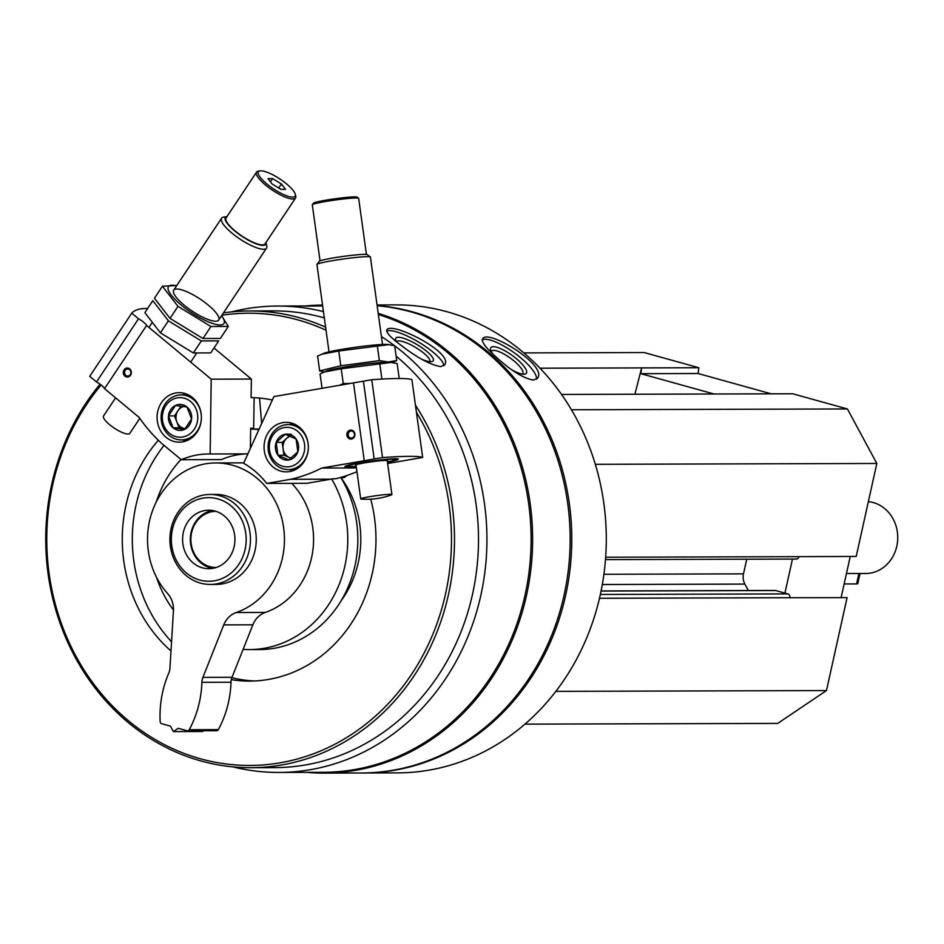 <?xml version="1.0" encoding="UTF-8"?>
<svg xmlns="http://www.w3.org/2000/svg" width="944" height="944" viewBox="0 0 944 944"><rect width="100%" height="100%" fill="white"/><g stroke="black" fill="none" stroke-linecap="round" stroke-linejoin="round"><path stroke-width="1.42" d="M771.26 393.837L698.064 373.517L698.867 367.735L644.138 352.549L523.861 352.903M795.556 558.966A3.151 2.82 -90.2 0 0 798.978 556.665L856.22 556.429L876.823 463.469L847.417 408.953L792.689 393.766L561.562 394.45M841.104 597.635L850.237 556.441M524.947 724.142L777.703 723.399L826.472 690.571L847.087 597.623L789.868 597.717A3.151 2.82 -90.2 0 0 787.815 593.906L775.697 590.543A3.151 2.82 -90.2 0 0 775.012 590.448L601.092 590.956M233.038 766.894A233.203 208.707 -90.2 0 0 278.917 772.452A233.203 208.707 -90.2 0 0 480.815 595.463A233.203 208.707 -90.2 0 0 394.698 345.811L396.74 360.561L388.232 361.977L379.346 360.62L340.808 365.776L319.65 370.886L323.355 371.759M394.627 345.764A233.203 208.707 -90.2 0 0 381.423 336.619M323.45 311.614A233.203 208.707 -90.2 0 0 277.548 306.045A233.203 208.707 -90.2 0 0 231.693 311.874M278.917 772.452L323.096 772.322A233.203 208.707 -90.2 0 0 524.994 595.334A233.203 208.707 -90.2 0 0 378.355 314.494M322.659 305.915A233.203 208.707 -90.2 0 0 321.715 305.915L304.947 306.139M401.696 345.775C417.425 357.906 430.393 364.844 440.6 366.614L444.624 364.868C454.418 352.619 390.155 320.523 386.792 330.058C386.002 332.618 390.969 337.858 401.696 345.775M277.548 306.045L310.234 305.939M362.248 772.994A233.994 209.415 -90.2 0 0 363.051 772.994A233.994 209.415 -90.2 0 0 565.633 595.404A233.994 209.415 -90.2 0 0 377.128 305.596M363.051 772.994L397.589 772.888A233.994 209.415 -90.2 0 0 600.16 595.298A233.994 209.415 -90.2 0 0 396.209 304.9L377.045 304.959M496.107 357.009C510.834 370.544 523.224 378.225 533.289 380.09L537.325 378.391C548.842 365.989 487.682 328.347 482.62 338.849C481.322 341.811 485.818 347.864 496.107 357.009M306.729 772.369A233.994 209.415 -90.2 0 0 323.898 773.112L361.446 772.994A233.994 209.415 -90.2 0 0 564.028 595.404A233.994 209.415 -90.2 0 0 377.152 305.738M323.898 773.112A233.994 209.415 -90.2 0 0 526.481 595.522A233.994 209.415 -90.2 0 0 378.202 313.373M322.518 305.124L322.553 305.124A233.994 209.415 -90.2 0 0 322.518 305.124A233.994 209.415 -90.2 0 0 303.661 306.127M100.064 384.173A228.365 204.376 -90.2 0 0 63 631.04A228.365 204.376 -90.2 0 0 250.797 767.696L274.798 767.625A228.365 204.376 -90.2 0 0 472.507 594.307A228.365 204.376 -90.2 0 0 396.126 356.124M324.323 317.916A228.365 204.376 -90.2 0 0 273.453 310.895L249.452 310.965A228.365 204.376 -90.2 0 0 223.445 312.901M250.797 767.696A228.365 204.376 -90.2 0 0 448.506 594.378A228.365 204.376 -90.2 0 0 415.443 405.177M325.597 327.155A228.365 204.376 -90.2 0 0 249.452 310.965M101.138 384.987A226.123 202.358 -90.2 0 0 152.692 738.055A226.123 202.358 -90.2 0 0 445.544 593.847A226.123 202.358 -90.2 0 0 416.422 412.245M326.022 330.235A226.123 202.358 -90.2 0 0 221.875 315.249M231.315 679.668A141.753 126.85 -90.2 0 0 249.535 681.084A141.753 126.85 -90.2 0 0 372.255 573.504A141.753 126.85 -90.2 0 0 370.744 499.164M272.356 400.008A141.753 126.85 -90.2 0 0 251.104 397.601L251.375 379.063L211.208 379.181L146.568 325.468A8.095 2.159 33.6 0 0 138.52 318.789L131.747 313.148A134.992 36.084 33.6 0 1 147.618 308.499M158.344 440.258A141.753 126.85 -90.2 0 0 170.982 650.947M341.173 600.644A96.748 86.588 -90.2 0 0 358.26 562.577A96.748 86.588 -90.2 0 0 340.996 477.723M243.115 649.378A110.247 98.66 -90.2 0 0 249.44 649.578L259.482 649.555A110.247 98.66 -90.2 0 0 354.932 565.881A110.247 98.66 -90.2 0 0 340.772 477.416M259.163 429.06A110.247 98.66 -90.2 0 0 258.833 429.06L250.656 429.083A110.247 98.66 -90.2 0 1 258.892 429.638M249.44 649.578A110.247 98.66 -90.2 0 0 344.89 565.904A110.247 98.66 -90.2 0 0 331.663 478.997M181.024 459.492A110.247 98.66 -90.2 0 0 156.256 501.996M156.48 577.209A110.247 98.66 -90.2 0 0 173.472 610.06M164.067 445.403A141.753 126.85 -90.2 0 0 171.548 641.755M231.87 677.709A141.753 126.85 -90.2 0 0 254.561 680.954M183.348 532.404A29.252 26.172 89.8 0 1 208.671 510.208A29.252 26.172 89.8 0 1 234.171 546.505A29.252 26.172 89.8 0 1 208.848 568.701A29.252 26.172 89.8 0 1 183.348 532.404M245.086 549.538A41.819 37.43 -90.2 0 0 198.393 499.27A41.819 37.43 -90.2 0 0 182.806 569.562A41.819 37.43 -90.2 0 0 245.086 549.538M249.275 550.293A44.993 40.273 -90.2 0 0 210.052 494.455A44.993 40.273 -90.2 0 0 169.908 539.567A44.993 40.273 -90.2 0 0 210.311 584.442A44.993 40.273 -90.2 0 0 249.275 550.293M482.266 339.852A33.748 9.499 -144.1 0 1 514.48 352.973A33.748 9.499 -144.1 0 1 536.44 379.252M492.78 353.929A21.889 6.16 -144.1 0 1 490.62 349.669A21.889 6.16 -144.1 0 1 512.238 355.475A21.889 6.16 -144.1 0 1 524.534 374.19A21.889 6.16 -144.1 0 1 523.873 374.225A21.889 6.16 -144.1 0 1 512.238 370.072M491.34 351.605A19.269 5.428 -144.1 0 1 491.541 351.215A19.269 5.428 -144.1 0 1 510.338 358.106A19.269 5.428 -144.1 0 1 522.787 373.789A19.269 5.428 -144.1 0 1 522.469 374.119M386.627 331.143A33.748 8.437 -149 0 1 419.278 342.483A33.748 8.437 -149 0 1 443.751 365.8M396.834 341.999A21.889 5.475 -149 0 1 395.666 339.769A21.889 5.475 -149 0 1 417.331 344.772A21.889 5.475 -149 0 1 431.892 361.576A21.889 5.475 -149 0 1 430.771 361.682A21.889 5.475 -149 0 1 421.98 359.393M396.657 341.752A19.269 4.826 -149 0 1 396.692 341.693A19.269 4.826 -149 0 1 415.69 347.498A19.269 4.826 -149 0 1 429.721 361.564A19.269 4.826 -149 0 1 429.685 361.623M555.839 691.362L826.472 690.571M748.356 590.519L744.875 584.088A13.499 12.083 -90.2 0 1 743.494 573.869L746.751 559.202M595.334 464.306L876.823 463.469M571.462 409.767L847.417 408.953M634.923 394.238L641.649 367.9L698.867 367.735M540.039 368.207L641.649 367.9L640.834 373.682L698.064 373.517M784.924 593.092L792.464 559.06M714.042 394.002L640.834 373.682M254.113 397.695L253.688 428.21L250.667 428.222L250.384 448.365M251.753 397.625L251.104 397.625M125.21 370.426A3.528 3.151 -90.2 0 0 127.747 376.054A3.528 3.151 -90.2 0 0 127.735 368.998A3.528 3.151 -90.2 0 0 125.21 370.426M131.747 313.148L89.715 376.337L96.489 381.966A8.095 2.159 -146.4 0 1 104.536 388.657L139.122 417.39A157.495 140.951 -90.2 0 0 161.849 443.562L181.295 459.716A85.503 76.511 -90.2 0 1 208.683 453.97A85.503 76.511 -90.2 0 1 210.146 453.981L211.208 379.181M251.375 379.063L213.981 348.006M247.363 453.875A85.503 76.511 -90.2 0 0 221.451 459.598L181.295 459.716M124.077 369.847A4.496 4.024 -90.2 0 0 126.838 376.998A4.496 4.024 -90.2 0 0 131.004 370.744A4.496 4.024 -90.2 0 0 124.077 369.847M197.025 432.199A24.745 22.149 89.8 0 1 179.313 442.17A24.745 22.149 89.8 0 1 157.093 417.484A24.745 22.149 89.8 0 1 179.171 392.669A24.745 22.149 89.8 0 1 199.019 406.286A24.745 22.149 89.8 0 1 197.025 432.199M104.536 388.657L146.568 325.468M96.489 381.966L138.52 318.789M247.883 453.875L210.146 453.981M185.732 441.084A24.745 22.149 89.8 0 1 182.935 439.916M182.794 394.911A24.745 22.149 89.8 0 1 185.602 393.719M272.627 178.605L281.406 183.974L285.548 189.355L280.923 189.366L272.132 183.997L267.99 178.617L272.627 178.605L270.468 181.838M292.605 197.143A22.054 5.888 33.6 0 0 295.319 194.358A22.054 5.888 33.6 0 0 280.038 179.077A22.054 5.888 33.6 0 0 260.037 170.888A22.054 5.888 33.6 0 0 267.73 184.658A22.054 5.888 33.6 0 0 292.605 197.143M227.008 216.554L223.586 217.096A26.998 7.222 33.6 0 0 221.592 218.182A26.998 7.222 33.6 0 0 235.906 236.212A26.998 7.222 33.6 0 0 263.47 249.251A26.998 7.222 33.6 0 0 266.55 248.083A26.998 7.222 33.6 0 0 266.786 245.829L265.972 242.466A24.237 6.478 33.6 0 1 262.963 245.381A24.237 6.478 33.6 0 1 235.764 231.787A24.237 6.478 33.6 0 1 226.997 216.554M260.037 170.888L258.29 171.171A23.399 6.254 33.6 0 0 256.567 172.103L226.064 217.958A23.399 6.254 33.6 0 0 238.466 233.581A23.399 6.254 33.6 0 0 262.361 244.885A23.399 6.254 33.6 0 0 265.028 243.882L295.531 198.028A23.399 6.254 33.6 0 0 295.732 196.069L295.319 194.358M256.567 172.103A23.399 6.254 33.6 0 0 268.969 187.738A23.399 6.254 33.6 0 0 292.864 199.031A23.399 6.254 33.6 0 0 295.531 198.028M115.593 397.837L103.545 415.938A15.753 4.213 33.6 0 0 111.899 426.464A15.753 4.213 33.6 0 0 127.971 434.063A15.753 4.213 33.6 0 0 129.776 433.39L139.783 418.345M278.716 188.021L281.406 183.974M261.677 423.502L259.529 398.073M175.431 405.495L186.983 406.994L191.597 418.924L184.658 429.343L173.118 427.844L168.492 415.915L175.431 405.495A12.992 11.623 89.8 0 1 186.983 406.994A12.992 11.623 89.8 0 1 191.597 418.924A12.992 11.623 89.8 0 1 184.658 429.343A12.992 11.623 89.8 0 1 173.118 427.844A12.992 11.623 89.8 0 1 168.492 415.915A12.992 11.623 89.8 0 1 175.431 405.495M169.483 433.308A19.8 17.724 89.8 0 1 173.012 399.241A19.8 17.724 89.8 0 1 197.65 419.714A19.8 17.724 89.8 0 1 169.483 433.308M169.247 435.467A22.503 20.131 89.8 0 1 162.12 410.369A22.503 20.131 89.8 0 1 181.189 394.911A22.503 20.131 89.8 0 1 201.391 417.354A22.503 20.131 89.8 0 1 181.319 439.916A22.503 20.131 89.8 0 1 169.247 435.467M184.906 428.576A11.245 10.065 89.8 0 1 176.823 421.862L179.136 427.821L184.906 428.576M176.823 421.862A11.245 10.065 89.8 0 1 177.991 410.687L174.522 415.903L176.823 421.862M181.024 406.121L177.991 410.687A11.245 10.065 89.8 0 1 183.667 406.475M174.522 415.903L168.492 415.915M179.136 427.821L173.118 427.844M193.343 352.95L160.397 332.831L144.857 312.653L152.834 300.652L168.386 320.818L201.32 340.937L218.713 340.89L210.724 352.891L193.343 352.95L201.32 340.937M168.386 320.818L160.397 332.831M228.318 326.447L220.341 338.448L202.948 338.507L170.014 318.388L154.462 298.21L162.439 286.209L177.991 306.387L210.937 326.506L228.318 326.447L221.604 315.65M176.599 285.82A33.3 8.897 33.6 0 0 172.268 285.23A33.3 8.897 33.6 0 0 188.033 310.293A33.3 8.897 33.6 0 0 224.342 322.305A33.3 8.897 33.6 0 0 221.557 315.733M176.823 285.477L162.439 286.209M176.799 288.994A26.998 7.222 33.6 0 0 173.484 292.404A26.998 7.222 33.6 0 0 192.198 311.119A26.998 7.222 33.6 0 0 216.683 321.149A26.998 7.222 33.6 0 0 207.267 304.275A26.998 7.222 33.6 0 0 176.799 288.994M210.937 326.506L202.948 338.507M177.991 306.387L170.014 318.388M356.95 471.658A157.495 140.951 -90.2 0 1 335.521 478.785L332.512 478.797A157.495 140.951 -90.2 0 1 330.825 479.186L290.658 479.304A157.495 140.951 -90.2 0 0 321.692 468.047L382.521 457.58A134.992 9.003 172.1 0 1 422.676 457.462L387.618 463.492M354.425 434.028A3.528 3.151 -90.2 0 0 348.159 434.57A3.528 3.151 -90.2 0 0 351.321 438.087A3.528 3.151 -90.2 0 0 354.425 434.028M387.429 462.135A26.951 1.794 172.1 0 0 398.25 459.044A26.951 1.794 172.1 0 0 395.465 458.749A26.951 1.794 172.1 0 0 366.201 461.828A26.951 1.794 172.1 0 0 344.973 466.419A26.951 1.794 172.1 0 0 356.23 466.454M356.431 467.941L321.692 468.047M330.825 479.186L306.883 483.304L266.727 483.422A85.503 76.511 -90.2 0 0 243.611 463.268L273.913 396.586L371.747 379.748A134.992 9.003 -7.9 0 1 411.903 379.63L422.676 457.462M354.861 433.886A4.496 4.024 -90.2 0 0 348.36 431.054A4.496 4.024 -90.2 0 0 349.422 438.759A4.496 4.024 -90.2 0 0 354.861 433.886M264.32 450.866A24.745 22.149 89.8 0 1 286.138 422.357A24.745 22.149 89.8 0 1 308.358 447.043A24.745 22.149 89.8 0 1 286.28 471.858A24.745 22.149 89.8 0 1 264.32 450.866M353.504 382.898L364.266 460.719M266.727 483.422L290.658 479.304M371.747 379.748L382.521 457.58M363.405 381.187L374.178 459.02M289.761 424.588A24.745 22.149 89.8 0 1 292.557 423.396M292.699 470.773A24.745 22.149 89.8 0 1 289.902 469.593M320.051 260.827L312.299 204.765A23.399 1.558 -7.9 0 1 312.334 204.659L313.491 203.137A22.054 1.475 -7.9 0 1 335.096 198.771A22.054 1.475 -7.9 0 1 357.068 197.107L358.59 198.252A23.399 1.558 -7.9 0 1 358.661 198.346L366.414 254.42M356.065 465.262A16.201 1.086 -7.9 0 1 355.605 464.991A16.201 1.086 -7.9 0 1 371.476 461.781A16.201 1.086 -7.9 0 1 387.63 460.566A16.201 1.086 -7.9 0 1 387.264 460.943M356.195 466.23A24.237 1.617 -7.9 0 1 350.189 466.537A24.237 1.617 -7.9 0 1 347.687 466.277A24.237 1.617 -7.9 0 1 371.405 461.25A24.237 1.617 -7.9 0 1 395.595 459.645A24.237 1.617 -7.9 0 1 387.394 461.911M329.019 351.852L316.924 264.473A26.998 1.805 -7.9 0 1 316.972 264.344A26.998 1.805 -7.9 0 1 343.427 258.986A26.998 1.805 -7.9 0 1 370.343 256.957A26.998 1.805 -7.9 0 1 370.414 257.075L382.509 344.454M316.972 264.344L319.32 261.252A24.237 1.617 -7.9 0 1 343.073 256.438A24.237 1.617 -7.9 0 1 367.24 254.62L370.343 256.957M312.334 204.659A23.399 1.558 -7.9 0 1 335.262 200.01A23.399 1.558 -7.9 0 1 358.59 198.252M369.293 496.745A15.753 1.05 -7.9 0 1 391.913 494.562A15.753 1.05 -7.9 0 1 391.241 494.975A72.452 72.452 0 0 1 361.481 499.093A15.753 1.05 -7.9 0 1 360.714 498.88A15.753 1.05 -7.9 0 1 369.293 496.745M360.714 498.88L356.03 465.014A15.753 1.05 -7.9 0 1 371.488 461.805A15.753 1.05 -7.9 0 1 387.229 460.696L391.913 494.562M340.961 477.723L342.955 477.723A4.496 4.024 -90.2 0 0 345.351 476.826L346.944 475.505M297.844 451.81L288.793 459.94L277.949 455.232L276.179 442.394L285.23 434.264L296.074 438.972L297.844 451.81A12.992 11.623 89.8 0 1 288.793 459.94A12.992 11.623 89.8 0 1 277.949 455.232A12.992 11.623 89.8 0 1 276.179 442.394A12.992 11.623 89.8 0 1 285.23 434.264A12.992 11.623 89.8 0 1 296.074 438.972A12.992 11.623 89.8 0 1 297.844 451.81M284.309 427.538A19.8 17.724 89.8 0 1 303.531 454.276A19.8 17.724 89.8 0 1 273.205 459.492A19.8 17.724 89.8 0 1 284.309 427.538M285.135 424.859A22.503 20.131 89.8 0 1 288.144 424.599A22.503 20.131 89.8 0 1 308.346 447.043A22.503 20.131 89.8 0 1 288.286 469.593A22.503 20.131 89.8 0 1 268.143 448.848A22.503 20.131 89.8 0 1 285.135 424.859M291.283 458.159A11.245 10.065 89.8 0 1 289.395 457.569A11.245 10.065 89.8 0 1 283.082 448.789L283.979 455.22L291.094 458.3M283.082 448.789A11.245 10.065 89.8 0 1 286.728 438.311L282.197 442.37L283.082 448.789M289.501 435.821L286.728 438.311A11.245 10.065 89.8 0 1 290.457 436.211M282.197 442.37L276.179 442.394M283.979 455.22L277.949 455.232M291.259 434.24L285.23 434.264M350.401 383.429L343.262 383.571L339.521 385.294M322.057 388.303L320.063 373.895L326.388 371.098A33.3 2.218 -7.9 0 1 354.708 365.505A33.3 2.218 -7.9 0 1 387.854 362.166A33.3 2.218 -7.9 0 1 390.261 362.26L397.153 363.57L399.194 378.355M324.111 372.042L341.221 368.785L391.441 362.402M379.759 363.617L381.813 378.402M341.221 368.785L343.262 383.571M325.786 371.381A33.3 2.218 -7.9 0 1 353.198 365.729A33.3 2.218 -7.9 0 1 387.854 362.166A33.3 2.218 -7.9 0 1 390.71 362.331M392.421 362.531L396.74 360.561M319.65 370.886L317.609 356.1L323.922 353.304A33.3 2.218 -7.9 0 1 352.254 347.722A33.3 2.218 -7.9 0 1 385.388 344.371A33.3 2.218 -7.9 0 1 387.807 344.466L394.686 345.775M321.644 354.248L338.754 350.991L388.975 344.607M377.305 345.834L379.346 360.62M338.754 350.991L340.808 365.776M846.461 573.48L865.636 573.515A36.002 32.214 -90.2 0 0 896.8 546.198A36.002 32.214 -90.2 0 0 868.362 501.653M212.553 510.515A29.252 26.172 -90.2 0 0 190.334 539.508A29.252 26.172 -90.2 0 0 212.719 568.371M216.011 511.353A28.084 25.134 -90.2 0 0 190.865 539.508A28.084 25.134 -90.2 0 0 216.176 567.509M844.137 583.958L856.586 583.923A11.245 1.227 12.5 0 0 857.789 583.652L860.043 573.515M223.74 624.904L202.925 677.355A13.499 12.083 -90.2 0 0 201.898 682.323A99.002 88.594 -90.2 0 1 189.237 729.712A2.254 2.018 -90.2 0 1 187.03 730.739L178.263 728.308L173.389 731.588L170.451 726.137L161.684 723.706A2.254 2.018 -90.2 0 1 160.161 721.653A99.002 88.594 -90.2 0 1 168.764 673.131A13.499 12.083 -90.2 0 0 169.932 668.199L173.436 610.945A22.503 20.131 -90.2 0 0 167.584 593.493A76.499 68.464 -90.2 0 1 152.692 510.232A76.499 68.464 -90.2 0 1 215.763 462.938A76.499 68.464 -90.2 0 1 283.66 527.932A76.499 68.464 -90.2 0 1 236.212 612.538A22.503 20.131 -90.2 0 0 223.74 624.904L252.862 624.81A22.503 20.131 -90.2 0 1 265.323 612.444A76.499 68.464 -90.2 0 0 291.72 483.352M202.925 677.355L232.035 677.273L252.862 624.81M232.035 677.273A13.499 12.083 -90.2 0 0 231.009 682.229A99.002 88.594 -90.2 0 1 218.347 729.629A2.254 2.018 -90.2 0 1 216.141 730.656M173.389 731.588L202.5 731.506L203.609 730.762M210.311 584.442L216.117 584.43A44.993 40.273 -90.2 0 0 255.081 550.281A44.993 40.273 -90.2 0 0 215.857 494.432L210.052 494.455M599.487 598.284L789.868 597.717M600.349 594.449L787.815 593.906M601.068 591.05L775.697 590.543M602.319 584.513L744.875 584.088M603.924 574.282L743.494 573.869M605.67 557.231L798.978 556.665M342.778 476.838L345.351 476.826M858.91 573.445L856.586 583.923M236.212 612.538L265.323 612.444M201.898 682.323L231.009 682.229M189.237 729.712L218.347 729.629M605.493 559.615L796.252 559.06M190.688 362.13L196.34 353.622M218.678 320.063L266.55 248.083M148.916 327.426L151.559 323.45M173.708 290.162L221.592 218.182M181.319 439.916L188.54 439.892M181.189 394.911L188.399 394.899M395.595 459.645L396.268 458.76M347.687 466.277L346.802 465.604M288.286 469.593L295.507 469.581M288.144 424.599L295.366 424.576M187.514 730.809L216.624 730.715M215.763 462.938L243.8 462.855"/></g></svg>
